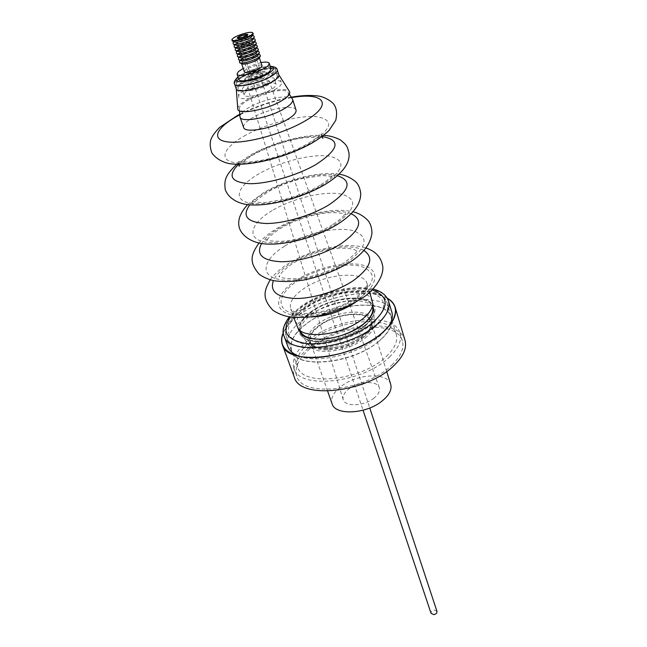 <?xml version="1.0" encoding="UTF-8"?>
<svg xmlns="http://www.w3.org/2000/svg" width="647" height="647" viewBox="0 0 647 647"><rect width="100%" height="100%" fill="white"/><g stroke="black" fill="none" stroke-linecap="round" stroke-linejoin="round"><path stroke-width="0.49" stroke-dasharray="3.23 2.43" d="M242.01 38.974L246.968 36.378L243.717 36.515L239.091 38.545L238.937 39.273L242.01 38.974M391.839 312.121C386.946 292.048 331.45 297.305 303.411 319.141L300.273 321.599C289.743 330.528 285.634 338.891 287.939 346.679M387.327 298.348C368.515 286.742 319.626 297.329 295.97 317.523C289.824 322.61 285.594 327.754 283.297 332.954M298.793 356.133L301.793 357.095C321.098 362.983 358.737 353.424 378.107 337.491L381.269 334.822L388.798 326.185M381.026 339.279C389.575 331.256 392.947 323.945 391.136 317.353C386.243 297.046 328.846 303.694 303.354 326.323C293.317 334.903 289.411 342.95 291.635 350.456C295.978 370.116 356.432 363.258 381.026 339.279M386.372 356.448C394.791 348.361 398.075 340.953 396.231 334.224C391.209 313.504 334.208 319.739 309.08 342.554C299.189 351.208 295.38 359.36 297.669 367.011C302.189 387.06 362.15 380.622 386.372 356.448M389.478 357.007C398.471 348.337 401.981 340.403 400.008 333.205C394.589 310.883 333.399 317.588 306.363 342.069C295.663 351.386 291.546 360.185 294.021 368.458C298.874 389.987 363.485 383.056 389.478 357.007M391.945 364.989C400.881 356.287 404.351 348.304 402.353 341.042C396.87 318.518 335.882 325.02 309.023 349.59C298.396 358.939 294.336 367.787 296.836 376.142C301.777 397.856 366.137 391.136 391.945 364.989M404.998 340.338C399.223 316.682 335.324 323.508 307.131 349.234C295.938 359.061 291.66 368.369 294.304 377.161M387.205 298.138C368.151 286.726 319.472 297.361 295.865 317.507C289.807 322.513 285.61 327.576 283.273 332.712M364.94 338.195C370.941 333.367 374.006 328.716 374.128 324.252C375.139 309.306 336.755 311.256 317.758 326.428C308.635 333.601 305.837 340.055 309.387 345.789C315.623 355.882 348.838 351.556 364.94 338.195M363.501 337.451C369.202 332.873 372.114 328.458 372.227 324.228C373.19 310.091 336.812 311.935 318.817 326.323C310.188 333.116 307.543 339.214 310.892 344.633C316.795 354.192 348.232 350.092 363.501 337.451M378.204 341.899C388.976 332.97 393.376 324.77 391.403 317.281C386.663 297.814 333.148 302.764 306.185 323.912C293.956 333.254 289.023 342.134 291.376 350.553C295.647 369.267 351.604 364.407 378.204 341.899M372.85 309.331C373.521 294.134 334.636 295.687 313.108 310.908L311.021 312.372C301.049 320.039 297.871 326.945 301.47 333.076M317.693 324.212L319.529 322.91C338.567 309.242 373.117 308.231 372.211 322.012C372.098 326.323 369.122 330.811 363.299 335.486L361.43 336.869C345.183 348.862 315.364 352.097 309.573 342.845C306.177 337.338 308.878 331.127 317.693 324.212M250.615 88.874C246.014 91.332 243.87 93.354 244.186 94.947C244.703 98.223 260.442 95.408 269.823 90.297C274.312 87.871 276.398 85.881 276.075 84.336C275.476 81.045 259.957 83.851 250.615 88.874M248.844 83.617C244.226 86.067 242.067 88.073 242.374 89.65C242.876 92.877 258.646 90.014 268.06 84.919C272.565 82.501 274.66 80.527 274.352 79.007C273.77 75.764 258.218 78.619 248.844 83.617M249.313 99.565L247.558 100.528C242.14 103.674 239.398 106.367 239.333 108.607C238.662 114.495 263.919 110.508 278.922 102.153L280.701 101.158C286.831 97.454 289.314 94.527 288.141 92.367C285.772 87.822 263.014 92.133 249.313 99.565M292.412 99.015C289.783 94.017 265.31 98.579 250.607 106.626C243.595 110.419 240.021 113.702 239.891 116.484M296.019 110.047C294.83 104.127 269.322 108.413 254.093 116.881C246.515 121.054 243.021 124.588 243.62 127.483M363.921 250.502C350.14 242.156 312.849 249.022 290.552 263.531C281.793 269.12 276.075 274.813 273.382 280.62M296.358 280.248C276.859 292.646 272.258 308.57 288.651 314.046C304.737 319.723 338.696 312.315 358.753 298.502C379.053 284.753 379.821 269.265 362.668 265.124C345.773 260.79 315.655 267.761 296.358 280.248M372.446 301.025C369.162 287.519 331.369 290.503 310.245 305.238C299.577 312.574 295.105 319.553 296.819 326.185M390.699 384.294C387.699 372.284 357.937 373.537 341.818 385.871C333.739 391.961 330.496 397.937 332.081 403.793M373.586 398.398C378.406 394.621 380.299 390.998 379.271 387.545C377.193 380.355 359.004 381.204 349.178 388.766C344.35 392.43 342.352 396.021 343.177 399.547C344.738 406.914 363.557 406.308 373.586 398.398M264.801 84.7C267.834 83.067 269.241 81.74 268.998 80.721C266.224 79.031 260.547 80.066 251.982 83.835C248.941 85.444 247.51 86.771 247.688 87.814C250.381 89.569 256.083 88.534 264.801 84.7M244.639 82.112C255.355 75.925 275.274 71.728 277.053 75.367L277.215 75.699C277.587 77.333 275.509 79.476 270.964 82.112C259.843 88.679 238.678 92.861 238.104 88.712L238.031 88.348C238.072 86.658 240.28 84.579 244.639 82.112M236.325 89.076L236.244 88.679C236.292 86.835 238.694 84.579 243.45 81.886C255.104 75.173 276.738 70.604 278.679 74.559L278.857 74.931M237.764 108.704C237.813 106.334 240.724 103.471 246.491 100.131C260.595 91.793 286.888 86.415 289.46 91.51M274.781 89.69C280.159 86.512 282.367 84.005 281.396 82.177C279.375 78.101 257.571 82.638 245.86 89.464C241.088 92.197 238.678 94.511 238.638 96.403C237.991 101.66 262.132 97.268 274.781 89.69M262.852 75.376L262.949 73.855C258.404 73.515 253.721 74.939 248.877 78.125L248.416 78.691C246.402 81.651 259.908 78.57 262.852 75.376M249.879 76.087C253.624 73.629 257.255 72.521 260.765 72.779L260.676 73.952C256.05 76.799 252.306 77.81 249.443 76.969L249.879 76.087M251.028 44.692L251.473 43.891L250.931 43.551C247.251 43.6 243.644 44.748 240.118 46.988L239.657 47.821C239.794 49.245 248.99 46.721 251.028 44.692M271.036 68.784C270.43 64.538 245.811 71.121 240.15 76.993L238.905 79.476M262.011 65.743C261.703 63.446 248.076 67.11 244.987 70.305L244.307 71.631M259.237 58.036C261.178 54.849 245.739 58.553 242.213 62.104L241.533 63.406C241.776 65.662 255.654 61.902 258.663 58.748L259.301 57.494C259.018 55.246 245.342 58.95 242.221 62.104L241.913 63.802M259.52 54.372C255.905 53.41 243.021 57.526 239.867 60.656L239.487 61.036M258.226 54.938L257.409 53.838C251.812 53.887 246.402 55.618 241.177 59.031L240.862 60.713M258.533 51.291C254.95 50.329 242.002 54.461 238.832 57.583L238.436 57.971M257.215 51.825L256.414 50.757C250.826 50.806 245.399 52.536 240.142 55.949L239.811 57.615M257.546 48.193C253.996 47.239 240.983 51.388 237.789 54.494L237.376 54.906M256.196 48.703L255.411 47.66C249.831 47.716 244.396 49.455 239.099 52.86L238.751 54.502M256.552 45.096C253.034 44.142 239.956 48.307 236.745 51.404L236.317 51.825M255.177 45.573L254.408 44.554C248.836 44.619 243.385 46.358 238.056 49.762L237.692 51.388M255.549 41.99C252.071 41.028 238.929 45.209 235.694 48.299L235.249 48.743M254.158 42.427L253.406 41.44C247.841 41.513 242.374 43.252 237.004 46.649L236.632 48.258M254.554 38.869C251.101 37.914 237.894 42.112 234.643 45.185L234.182 45.646M253.131 39.281L252.395 38.31C246.839 38.391 241.355 40.13 235.953 43.535L235.565 45.12M253.551 35.739C250.138 34.784 236.859 38.998 233.591 42.071L233.114 42.532M252.104 36.127L251.384 35.181C245.836 35.261 240.344 37.008 234.901 40.405L234.497 41.974M252.54 32.601C249.16 31.646 235.823 35.876 232.532 38.933L232.038 39.418M245.731 78.748L244.898 80.43C245.245 83.374 262.399 78.78 266.046 74.753L266.807 73.143C266.402 70.216 249.548 74.712 245.731 78.748M245.407 77.794L244.574 79.476C244.914 82.412 262.075 77.818 265.731 73.79L266.499 72.189C266.087 69.269 249.224 73.774 245.407 77.794M248.933 43.81L248.869 43.026L245.989 43.373L241.064 45.977L244.307 45.864L248.933 43.81M436.968 611.35L434.153 610.04C431.897 610.566 430.862 611.658 431.048 613.316M260.951 62.524L243.223 68.42M245.9 135.086C224.25 146.74 217.707 159.809 234.36 162.599C250.656 165.583 287.244 156.404 309.695 143.472C332.259 128.89 334.653 119.97 316.868 116.719C299.512 114.964 267.348 123.375 245.9 135.086M259.285 173.582C238.209 185.463 232.208 199.349 248.804 202.899C265.068 206.652 300.96 197.966 322.756 184.759C344.641 169.781 346.727 160.23 329.024 156.105C311.781 153.63 280.151 161.645 259.285 173.582M272.152 210.598C251.626 222.673 246.127 237.312 262.666 241.557C278.873 246.014 314.102 237.781 335.283 224.339C356.513 209.005 358.325 198.88 340.702 193.963C323.573 190.808 292.468 198.459 272.152 210.598M284.534 246.216C264.534 258.468 259.496 273.778 275.97 278.671C292.12 283.766 326.703 275.962 347.302 262.318C367.917 246.669 369.461 236.018 351.944 230.364C334.928 226.596 304.325 233.899 284.534 246.216M372.082 289.937C353.885 284.591 320.208 292.865 301.065 307.139L290.471 317.087M284.025 335.979C281.647 327.406 286.888 318.308 299.739 308.684C328.013 286.945 383.76 281.413 388.556 301.211M302.893 309.201C320.686 296.14 350.601 288.287 368.782 292.048C387.877 297.733 388.556 308.797 370.82 325.223C352.688 339.586 318.858 348.167 301.065 343.088C282.99 338.227 284.874 322.182 302.893 309.201M373.82 327.916C384.714 319.036 389.203 310.916 387.27 303.556C382.628 284.429 328.822 289.71 301.567 310.738C289.201 320.03 284.17 328.813 286.467 337.095C290.608 355.502 346.913 350.294 373.82 327.916M311.466 314.539C332.639 297.911 375.139 295.453 374.063 311.741C373.926 316.618 370.505 321.721 363.8 327.058C345.797 341.826 308.7 346.768 301.947 335.736C298.097 329.477 301.276 322.416 311.466 314.539M364.593 325.813C378.972 312.622 378.511 303.653 363.226 298.906C348.571 295.752 324.163 302.133 309.792 312.784C294.814 325.279 294.434 334.394 308.643 340.152C323.047 344.164 350.003 337.313 364.593 325.813M299.488 330.399C298.324 324.6 302.003 318.486 310.52 312.04C329.994 296.916 368.547 292.808 372.834 305.999M322.101 136.509C304.85 134.608 273.22 142.898 252.662 154.52L238.581 164.289M337.386 175.709C321.244 171.536 287.203 179.534 265.78 192.272C258.719 196.405 253.398 200.594 249.823 204.84M351.184 213.728C336.222 207.396 300.362 214.901 278.404 228.577C270.381 233.486 264.76 238.476 261.55 243.547M355.575 302.189C364.657 295.356 368.475 289.12 367.019 283.483C363.84 270.292 325.789 273.6 304.381 288.238C293.576 295.525 288.999 302.408 290.657 308.886C292.873 314.272 299.658 316.981 311.029 317.006M357.039 298C376.069 282.917 377.338 272.363 360.848 266.329C344.843 262.189 316.181 268.812 297.855 280.685C279.326 292.476 275.048 307.576 290.624 312.736C305.91 318.089 338.033 311.078 357.039 298M361.075 338.244C369.049 332.372 372.389 326.872 371.087 321.753C368.353 310.56 337.823 312.695 320.896 324.794C312.42 330.779 308.894 336.497 310.325 341.964C312.905 352.841 344.139 350.82 361.075 338.244M242.876 76.912C254.036 70.507 274.813 66.309 275.509 70.418C275.881 72.027 273.786 74.146 269.217 76.775C258.064 83.309 236.851 87.555 236.301 83.463C235.929 81.781 238.12 79.597 242.876 76.912M243.207 75.877C259.997 66.22 286.346 65.735 268.165 75.723C250.551 85.873 224.582 85.711 243.207 75.877M234.594 84.045C234.19 82.209 236.576 79.84 241.76 76.912C253.899 69.965 276.463 65.396 277.231 69.86M238.12 77.187L242.625 74.17C252.807 69.083 262.027 66.528 270.292 66.487M291.522 97.632C273.422 100.795 256.172 106.529 239.778 114.843M321.705 136.8L321.26 133.136C321.648 132.489 319.861 136.638 307.341 143.917C297.628 149.344 286.427 153.857 273.738 157.472C268.23 159.073 257.627 161.394 248.019 161.985C241.444 161.896 237.853 161.604 237.239 161.087L239.075 164.289M320.192 185.188C310.026 191.124 298.283 195.815 284.979 199.268L265.197 202.454C259.916 202.867 252.079 201.662 251.877 201.144L253.082 204.46C251.998 203.732 256.932 199.567 267.866 191.965C277.911 186.231 289.225 181.791 301.793 178.645L320.839 175.749C325.522 175.345 334.305 176.704 334.556 177.359L333.415 174.156C332.655 176.243 328.247 179.923 320.192 185.188M332.526 224.744C321.179 231.602 308.19 236.584 293.56 239.681C286.718 241.339 278.825 241.727 269.864 240.838L265.78 239.511L266.427 241.291C266.507 242.156 265.327 238.201 280.644 228.302C293.778 220.651 308.126 215.653 323.694 213.308C330.892 212.143 341.244 212.79 343.735 213.866L345.935 214.844L345.377 213.025L345.037 213.704C343.905 216.219 339.732 219.899 332.526 224.744M344.374 262.674C331.062 270.907 316.254 276.123 299.941 278.339C291.829 279.391 282.254 278.145 281.227 277.353L278.994 276.237L279.221 276.876C279.9 277.506 276.18 275.121 292.937 263.289C305.966 255.428 320.216 250.518 335.704 248.537C342.999 247.477 354.216 248.966 354.823 249.815L356.998 251.004L356.804 250.357L356.61 250.882C357.815 251.271 353.739 255.201 344.374 262.674M246.782 35.82L246.968 36.378M386.979 328.757L389.753 325.012M396.231 334.224L391.136 317.353M402.353 341.042L400.008 333.205M372.947 289.047C353.367 283.912 319.61 292.476 299.885 307.082L289.241 316.893M291.376 350.553L286.467 337.095C283.321 331.725 288.028 318.47 301.712 309.145C329.363 287.414 383.881 283.96 387.27 303.556L391.403 317.281M374.128 324.252L374.063 311.741C374.112 315.76 370.804 320.508 364.124 325.999C345.999 341.325 306.88 345.587 301.947 335.736L309.387 345.789M372.227 324.228L372.211 322.012M244.186 94.947L242.374 89.65M239.333 108.607L239.495 110.815M239.139 166.279C239.018 165.583 246.37 158.28 254.57 154.196C266.257 147.856 279.197 143.052 293.398 139.776C304.721 136.347 323.993 137.399 322.845 138.426M236.753 164.265L250.769 154.835C272.282 142.817 303.217 134.236 323.549 135.393M247.623 204.63L263.717 192.563C286.023 179.559 318.639 171.075 339.028 174.221M258.921 243.086C262.577 238.533 268.327 233.785 276.188 228.852C299.003 215.168 331.895 206.757 353.011 211.787M270.236 279.852C272.104 276.665 279.827 268.699 288.133 263.733C311.118 249.241 345.773 241.242 365.976 248.003M369.704 292.177L367.019 283.483L366.817 285.562L365.126 288.732C362.991 291.684 359.538 294.846 354.758 298.227C338.527 310.18 306.33 315.938 297.062 312.444C289.767 310.148 291.724 309.67 290.657 308.886L293.714 317.459M386.68 371.475L371.087 321.753L370.723 326.444C371.184 327.633 368.006 331.143 361.204 336.966C343.929 350.197 311.247 351.127 310.325 341.964L327.625 391.128M268.998 80.721L379.271 387.545M277.215 75.699L275.509 70.418C277.32 65.929 255.791 68.469 243.013 75.934C237.231 79.532 234.99 82.04 236.301 83.463L238.104 88.712M270.211 66.229C261.267 66.617 251.901 69.31 242.115 74.3L238.031 76.928M277.053 75.367L281.396 82.177M260.765 72.779L262.949 73.855M261.097 73.095L251.473 43.891M240.87 59.346L240.053 60.341M239.811 56.273L239.018 57.251M238.759 53.2L237.983 54.154M237.7 50.11L236.948 51.048M236.64 47.013L235.904 47.927M235.573 43.907L234.861 44.797M234.505 40.793L233.81 41.659M244.898 80.43L244.574 79.476M246.928 36.612L247.744 34.962M248.869 43.026L250.931 43.551M249.241 43.252L369.76 407.982M241.064 45.977L363.04 410.222M241.226 45.565L239.883 47.223M238.937 39.273L237.295 38.44M266.807 73.143L266.499 72.189M251.384 35.181L252.459 35.456M252.395 38.31L253.503 38.594M253.406 41.44L254.538 41.723M254.408 44.554L255.573 44.845M255.411 47.66L256.608 47.959M256.414 50.757L257.635 51.064M257.409 53.838L258.654 54.154M249.443 76.969L239.657 47.821M249.524 76.524L248.416 78.691M238.031 88.348L238.638 96.403M247.688 87.814L343.177 399.547M291.231 97.179C273.269 100.479 256.107 106.189 239.738 114.309M288.141 92.367L289.338 94.236M276.075 84.336L274.352 79.007M310.892 344.633L309.573 342.845M296.836 376.142L294.021 368.458M297.669 367.011L291.635 350.456M301.793 357.095L297.337 355.761M238.581 38.545L238.767 39.103"/><path stroke-width="0.97" d="M243.288 35.221L246.531 35.075C246.297 35.876 244.639 36.733 241.574 37.663L238.331 37.801C238.573 37 240.223 36.143 243.288 35.221M283.297 332.954C279.011 343.824 283.693 351.426 297.337 355.761C319.416 362.603 363.849 350.245 383.574 331.571L389.753 325.012C398.083 313.374 397.274 304.486 387.327 298.348M388.798 326.185C392.058 321.009 393.069 316.318 391.839 312.121L388.556 301.211C390.545 308.797 385.903 317.184 374.629 326.363C346.711 349.558 288.287 355.001 284.025 335.979C281.68 331.571 283.418 325.215 289.241 316.893M283.273 332.712C281.356 337.047 281.049 341.05 282.351 344.705L294.304 377.161C299.472 399.927 367.084 392.858 394.12 365.393C403.445 356.287 407.076 347.932 404.998 340.338L395.123 307.188C393.974 303.475 391.338 300.467 387.205 298.138M282.351 344.705C287.122 366.631 355.826 358.632 383.703 331.596C393.303 322.618 397.112 314.482 395.123 307.188M284.025 335.979L287.939 346.679C289.468 350.787 293.083 353.933 298.793 356.133M301.47 333.076L301.575 333.221C305.853 338.292 314.41 340.128 327.253 338.729C337.281 337.338 346.727 334.2 355.591 329.299L362.692 324.624C369.332 319.351 372.721 314.313 372.85 309.517L372.85 309.331M239.495 110.815L240.013 117.083C240.935 122.793 267.122 118.369 282.569 109.691C289.88 105.607 293.253 102.234 292.679 99.565L289.338 94.236M240.013 117.083L243.62 127.483C244.598 133.331 270.689 129.06 286.023 120.326C293.285 116.217 296.609 112.788 296.019 110.047L292.679 99.565M273.382 280.62C269.605 291.441 276.9 297.394 295.267 298.477C312.922 298.744 337.443 291.247 353.133 280.741C370.755 267.777 374.346 257.7 363.921 250.502M293.714 317.459L298.057 328.458C304.688 339.198 340.411 335.146 359.918 320.961C368.313 314.96 372.615 309.169 372.818 303.589L369.704 292.177M327.625 391.128L332.081 403.793C334.984 415.447 365.361 414.315 381.463 401.504C389.057 395.527 392.131 389.785 390.699 384.294L386.68 371.475M272.072 81.886C259.981 89.027 236.948 93.589 236.325 89.076L234.594 84.045C235.185 88.493 258.266 83.875 270.406 76.767C275.355 73.912 277.628 71.607 277.231 69.86L278.857 74.931C279.269 76.702 277.005 79.015 272.072 81.886M278.8 74.753L289.46 91.51C290.689 93.791 288.061 96.88 281.591 100.795C266.313 110.119 236.972 115.279 237.764 108.704L236.26 88.898M243.223 68.42L238.322 71.639L237.061 74.09L238.905 79.476C239.374 83.762 264.631 76.977 269.945 71.105L271.036 68.784L269.289 63.374C268.651 62.039 265.868 61.756 260.951 62.524M237.061 74.09C237.506 78.311 262.828 71.477 268.173 65.662L269.289 63.374M241.622 63.673L244.307 71.631C244.574 73.944 258.404 70.224 261.38 67.021L262.011 65.743L259.39 57.761M241.913 63.802L242.027 63.859C244.331 65.072 256.05 61.481 258.671 58.748L259.237 58.036M240.053 60.341L239.487 61.036L239.633 62.767C242.399 64.247 256.657 59.872 259.835 56.564L260.45 55.844L259.52 54.372L258.654 54.154M240.862 60.713L240.975 60.761C243.256 61.983 255.015 58.376 257.652 55.65L258.226 54.938M239.018 57.251L238.436 57.971L238.573 59.67C241.315 61.141 255.622 56.75 258.816 53.458L259.439 52.73L258.533 51.291L257.635 51.064M239.811 57.615L239.924 57.664C242.172 58.869 253.98 55.254 256.633 52.536L257.215 51.825M237.983 54.154L237.376 54.906L237.514 56.564C240.223 58.028 254.586 53.62 257.797 50.345L258.428 49.609L257.546 48.193L256.608 47.959M238.751 54.502L238.864 54.558C241.096 55.755 252.945 52.124 255.614 49.423L256.196 48.703M236.948 51.048L236.317 51.825L236.446 53.45C239.131 54.906 253.543 50.482 256.778 47.215L257.417 46.479L256.552 45.096L255.573 44.845M237.692 51.388L237.805 51.437C240.013 52.633 251.901 48.994 254.586 46.293L255.177 45.573M235.904 47.927L235.249 48.743L235.379 50.329C238.031 51.768 252.5 47.336 255.751 44.077L256.398 43.333L255.549 41.99L254.538 41.723M236.632 48.258L236.745 48.315C238.921 49.495 250.858 45.84 253.551 43.163L254.158 42.427M234.861 44.797L234.182 45.646L234.311 47.191C236.931 48.63 251.457 44.182 254.724 40.939L255.379 40.187L254.554 38.869L253.503 38.594M235.565 45.12L235.678 45.177C237.829 46.349 249.807 42.686 252.524 40.017L253.131 39.281M233.81 41.659L233.114 42.532L233.235 44.053C235.823 45.476 250.405 41.012 253.689 37.777L254.352 37.025L253.551 35.739L252.459 35.456M234.497 41.974L234.61 42.031C236.737 43.203 248.755 39.524 251.489 36.863L252.104 36.127M232.265 39.135L232.16 40.898C234.715 42.314 249.346 37.833 252.653 34.614L253.325 33.854L252.193 32.504M252.055 34.364C247.672 38.569 228.391 43.034 232.41 38.949L232.888 38.488C236.018 35.577 248.739 31.541 251.958 32.447C253.114 32.722 253.155 33.361 252.055 34.364M237.489 37.494C239.649 35.472 248.966 33.159 247.744 34.962L247.389 35.367C243.798 37.558 240.425 38.577 237.295 38.44L237.489 37.494M363.04 410.222L431.048 613.316L433.854 614.626C436.118 614.1 437.154 613.008 436.968 611.35L369.76 407.982M290.471 317.087C280.984 331.248 286.233 340.071 306.233 343.541C325.667 345.587 355.098 336.666 371.621 323.67C389.494 307.56 389.648 296.318 372.082 289.937M372.834 305.999C374.742 311.539 371.491 317.701 363.08 324.495C343.039 340.969 301.51 344.414 299.488 330.399M239.778 114.843L239.01 115.247C217.06 126.788 210.235 139.42 226.903 141.806C243.215 144.378 280.159 134.932 302.942 122.154C334.523 105 325.061 91.567 291.522 97.632M238.581 164.289C227.251 175.798 230.817 182.252 249.273 183.675C267.454 184.063 297.329 175.483 316.294 164.338C339.117 149.166 341.058 139.889 322.101 136.509M249.823 204.84C241.671 216.033 246.911 222.253 265.537 223.49C283.677 223.789 311.417 215.645 329.088 204.759C349.849 190.469 352.623 180.788 337.386 175.709M261.55 243.547C255.832 254.53 262.253 260.587 280.814 261.728C298.752 262.003 324.754 254.206 341.357 243.523C360.419 229.952 363.695 220.02 351.184 213.728M311.029 317.006C326.484 316.294 340.88 311.676 354.216 303.144L355.575 302.189M270.292 66.487C275.452 67.256 274.554 69.755 267.591 73.968C253.478 82.201 228.723 84.741 238.12 77.187M246.531 35.075L246.782 35.82M327.253 338.729C337.281 337.338 346.727 334.192 355.591 329.299M291.231 97.179C301.696 95.36 310.827 94.988 318.615 96.063C325.603 97.01 333.383 102.63 334.353 105.178C336.755 108.898 337.216 113.977 335.72 120.391L328.991 130.532C324.398 134.851 318.761 139.008 312.072 143.019C286.969 157.14 249.435 167.112 228.577 163.481C221.274 161.701 215.726 158.216 211.925 153.024C210.081 147.961 209.717 143.521 210.841 139.72C212.014 136.323 214.958 132.206 219.681 127.362L237.295 115.57M322.845 138.426L321.705 136.8M323.549 135.393C329.016 135.53 334.62 137.027 340.371 139.889C347.447 145.615 347.099 146.4 348.887 152.53C350.488 162.939 342.651 173.533 325.352 184.322C302.707 197.845 268.23 207.121 247.372 204.598C236.834 203.247 227.841 197.464 225.213 189.401C224.242 180.416 224.703 175.871 236.753 164.265M339.028 174.221C344.875 174.981 350.318 177.399 355.34 181.467C358.333 184.144 360.12 188.14 360.719 193.445C360.84 204.031 353.286 214.189 338.074 223.935C316.529 237.417 283.596 246.289 262.666 243.693C251.756 242.261 242.318 236.244 239.503 228.31C237.174 221.015 239.883 213.122 247.623 204.63M353.011 211.787C361.56 213.615 368.733 220.481 369.494 222.843C370.933 225.107 371.758 228.44 371.968 232.847C370.747 243.676 363.517 253.373 350.27 261.954C336.27 270.519 320.629 276.576 303.354 280.119C292.46 281.712 282.674 281.922 273.98 280.741C268.295 279.407 263.402 277.264 259.293 274.304C248.205 261.606 251.392 254.239 258.921 243.086M365.976 248.003C375.171 251.101 380.646 256.697 382.393 264.801C385.418 274.668 373.837 291.32 361.94 298.21C348.87 306.549 334.143 312.461 317.774 315.954C307.382 317.572 297.806 317.879 289.063 316.86C282.909 315.574 277.595 313.407 273.115 310.382C261.841 298.704 263.863 290.891 270.236 279.852M301.575 333.221L298.057 328.458M238.031 76.928C234.667 80.107 233.518 82.476 234.594 84.045M242.027 63.859L239.633 62.767M240.975 60.761L238.573 59.67M239.924 57.664L237.514 56.564M238.864 54.558L236.446 53.45M237.805 51.437L235.379 50.329M236.745 48.315L234.311 47.191M235.678 45.177L233.235 44.053M234.61 42.031L232.16 40.898M252.047 36.224L253.325 33.854M253.074 39.386L254.352 37.025M254.101 42.54L255.379 40.187M255.12 45.678L256.398 43.333M256.139 48.808L257.417 46.479M257.158 51.93L258.428 49.609M258.169 55.044L259.439 52.73M259.18 58.149L260.45 55.844M270.211 66.229C274.781 66.738 277.126 67.951 277.231 69.86M372.85 309.517L372.818 303.589M239.139 166.279L239.075 164.289M239.738 114.309L237.465 115.481M372.947 289.047C381.188 291.053 386.388 295.105 388.556 301.211M238.331 37.801L238.581 38.545"/></g></svg>
